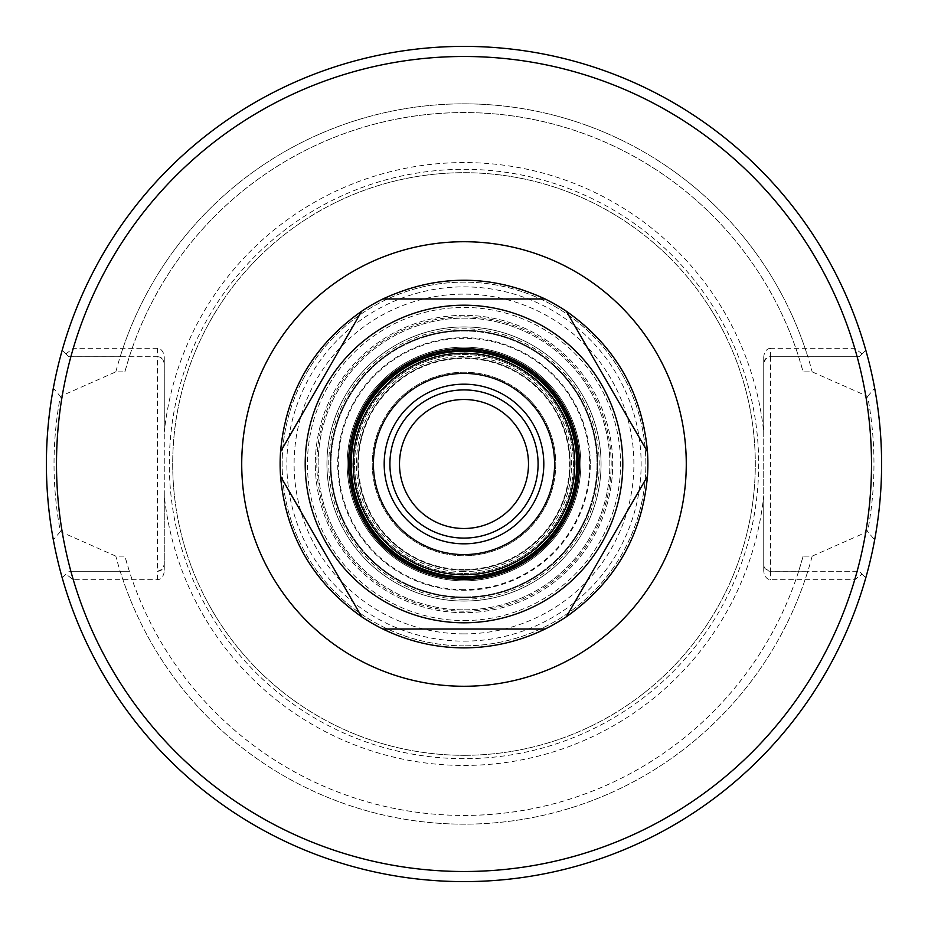 <?xml version="1.0" encoding="UTF-8"?>
<svg xmlns="http://www.w3.org/2000/svg" width="928" height="928" viewBox="0 0 928 928"><rect width="100%" height="100%" fill="white"/><g stroke="black" fill="none" stroke-linecap="round" stroke-linejoin="round"><path stroke-width="0.7" stroke-dasharray="4.64 3.48" d="M464 645.853A181.853 181.853 0 0 1 306.507 373.068A181.853 181.853 0 0 1 621.493 373.068A181.853 181.853 0 0 1 464 645.853A181.853 181.853 0 0 0 621.493 373.068A181.853 181.853 0 0 0 306.507 373.068A181.853 181.853 0 0 0 464 645.853M464 609.847A145.847 145.847 0 0 0 590.312 391.071A145.847 145.847 0 0 0 337.688 391.071A145.847 145.847 0 0 0 464 609.847A145.847 145.847 0 0 0 590.312 391.071A145.847 145.847 0 0 0 337.688 391.071A145.847 145.847 0 0 0 464 609.847M464 589.64A125.64 125.64 0 0 1 355.192 401.174A125.64 125.64 0 0 1 572.808 401.174A125.64 125.64 0 0 1 464 589.64M464 571.602A107.602 107.602 0 0 1 370.817 410.199A107.602 107.602 0 0 1 557.183 410.199A107.602 107.602 0 0 1 464 571.602M528.496 464A64.496 64.496 0 0 0 431.752 408.146A64.496 64.496 0 0 0 431.752 519.854A64.496 64.496 0 0 0 528.496 464M464 569.572A105.572 105.572 0 0 1 372.569 411.208A105.572 105.572 0 0 1 555.431 411.208A105.572 105.572 0 0 1 464 569.572M763.732 564.526A6.74 6.74 0 0 0 770.46 571.265A6.74 6.74 0 0 1 763.732 564.526L765.194 568.725L769.706 571.219L859.166 571.265L862.066 574.154L854.734 579.687L770.46 579.687A9.524 6.74 90 0 1 763.732 570.152L763.732 363.474A6.74 6.74 0 0 1 770.46 356.735L859.166 356.735L770.46 356.735L770.46 571.265L798.66 571.265L803.126 556.139L812.174 556.139L867.634 531.616C876.078 486.504 876.078 441.438 867.634 396.384L812.174 371.861L803.126 371.861L798.66 356.735A351.422 351.422 0 0 0 129.34 356.735L124.874 371.861L115.826 371.861L60.366 396.384C51.922 441.438 51.922 486.504 60.366 531.616L115.826 556.139L124.874 556.139L129.34 571.265L68.834 571.265L129.34 571.265A351.422 351.422 0 0 0 798.66 571.265L807.812 571.265A360.157 360.157 0 0 1 120.188 571.265M164.268 357.848L164.268 432.181A301.414 301.414 0 0 1 763.732 432.181L763.732 357.848L763.732 363.474L765.704 358.707L770.46 356.735L770.46 348.313L854.734 348.313L862.066 353.846L859.166 356.735L865.778 350.134A417.6 417.6 0 0 0 62.222 350.134L65.934 353.846L73.266 348.313L157.54 348.313A9.524 6.74 -90 0 1 164.268 357.848L164.268 363.474L162.806 359.275L158.294 356.781L68.834 356.735L65.934 353.846M763.732 357.848A9.524 6.74 -90 0 1 770.46 348.313M157.54 579.687L157.54 571.265L162.296 569.293L164.268 564.526A6.74 6.74 0 0 1 157.54 571.265L157.54 356.735A6.74 6.74 0 0 1 164.268 363.474L164.268 570.152A9.524 6.74 90 0 1 157.54 579.687L73.266 579.687L65.934 574.154L62.222 577.866A417.6 417.6 0 0 0 865.778 577.866L859.166 571.265L807.812 571.265M157.54 348.313L157.54 356.735L120.188 356.735A360.157 360.157 0 0 1 807.812 356.735M862.066 353.846L865.778 350.134A417.6 417.6 0 0 0 62.222 350.134L68.834 356.735L120.188 356.735M65.934 574.154L62.222 577.866A417.6 417.6 0 0 0 865.778 577.866L862.066 574.154M60.366 531.616L53.337 539.829C44.324 489.242 44.324 438.689 53.337 388.171L60.366 396.384M53.337 539.829A417.6 417.6 0 0 0 874.663 539.829L867.634 531.616M867.634 396.384L874.663 388.171C883.676 438.689 883.676 489.242 874.663 539.829M874.663 388.171A417.6 417.6 0 0 0 53.337 388.171M812.174 556.139A360.157 360.157 0 0 1 115.826 556.139M73.266 579.687A407.496 407.496 0 0 0 854.734 579.687M854.734 348.313A407.496 407.496 0 0 0 73.266 348.313M763.732 570.152L763.732 495.819A301.414 301.414 0 0 1 164.268 495.819L164.268 570.152M164.268 495.819L164.268 432.181M464 755.311A291.311 291.311 0 0 0 753.687 494.752A291.311 291.311 0 0 0 484.52 173.408A291.311 291.311 0 0 0 172.875 453.734A291.311 291.311 0 0 0 464 755.311A291.311 291.311 0 0 1 211.723 318.35A291.311 291.311 0 0 1 716.277 318.35A291.311 291.311 0 0 1 464 755.311M763.732 432.181L763.732 495.819M464 758.675A294.675 294.675 0 0 1 208.8 316.657A294.675 294.675 0 0 1 719.2 316.657A294.675 294.675 0 0 1 464 758.675M464 580.824A116.824 116.824 0 0 1 362.825 405.582A116.824 116.824 0 0 1 565.175 405.582A116.824 116.824 0 0 1 464 580.824A116.824 116.824 0 0 1 362.825 405.582A116.824 116.824 0 0 1 565.175 405.582A116.824 116.824 0 0 1 464 580.824M464 555.768A91.768 91.768 0 0 1 372.232 464A91.768 91.768 0 0 1 464 372.232A91.768 91.768 0 0 1 555.768 464A91.768 91.768 0 0 1 464 555.768M464 576.787A112.787 112.787 0 0 0 576.787 464A112.787 112.787 0 0 0 464 351.213A112.787 112.787 0 0 0 351.213 464A112.787 112.787 0 0 0 464 576.787M555.768 464A91.768 91.768 0 0 1 418.11 543.472A91.768 91.768 0 0 1 418.11 384.528A91.768 91.768 0 0 1 555.768 464M590.289 464A126.289 126.289 0 0 0 400.85 354.624A126.289 126.289 0 0 0 400.85 573.376A126.289 126.289 0 0 0 590.289 464M576.787 464A112.787 112.787 0 0 1 407.612 561.672A112.787 112.787 0 0 1 407.612 366.328A112.787 112.787 0 0 1 576.787 464M115.826 371.861A360.157 360.157 0 0 1 812.174 371.861M803.126 556.139A351.422 351.422 0 0 1 124.874 556.139M124.874 371.861A351.422 351.422 0 0 1 803.126 371.861M464 576.764A112.764 112.764 0 0 0 561.66 407.612A112.764 112.764 0 0 0 366.34 407.612A112.764 112.764 0 0 0 464 576.764M464 597.029A133.029 133.029 0 0 0 579.2 397.486A133.029 133.029 0 0 0 348.8 397.486A133.029 133.029 0 0 0 464 597.029A133.029 133.029 0 0 1 348.8 397.486A133.029 133.029 0 0 1 579.2 397.486A133.029 133.029 0 0 1 464 597.029M464 578.504A114.504 114.504 0 0 1 364.832 406.754A114.504 114.504 0 0 1 563.168 406.754A114.504 114.504 0 0 1 464 578.504A114.504 114.504 0 0 0 563.168 406.754A114.504 114.504 0 0 0 364.832 406.754A114.504 114.504 0 0 0 464 578.504M464 543.82A79.82 79.82 0 0 1 394.876 424.096A79.82 79.82 0 0 1 533.124 424.096A79.82 79.82 0 0 1 464 543.82M464 570.082A106.082 106.082 0 0 1 372.128 410.953A106.082 106.082 0 0 1 555.872 410.953A106.082 106.082 0 0 1 464 570.082A106.082 106.082 0 0 0 555.872 410.953A106.082 106.082 0 0 0 372.128 410.953A106.082 106.082 0 0 0 464 570.082M464 612.689A148.689 148.689 0 0 1 335.24 389.656A148.689 148.689 0 0 1 592.76 389.656A148.689 148.689 0 0 1 464 612.689A148.689 148.689 0 0 1 335.24 389.656A148.689 148.689 0 0 1 592.76 389.656A148.689 148.689 0 0 1 464 612.689M464 601.066A137.066 137.066 0 0 1 345.297 395.467A137.066 137.066 0 0 1 582.703 395.467A137.066 137.066 0 0 1 464 601.066A137.066 137.066 0 0 0 582.703 395.467A137.066 137.066 0 0 0 345.297 395.467A137.066 137.066 0 0 0 464 601.066M464 611.169A147.169 147.169 0 0 1 336.551 390.41A147.169 147.169 0 0 1 591.449 390.41A147.169 147.169 0 0 1 464 611.169M464 647.883A183.883 183.883 0 0 1 304.755 372.058A183.883 183.883 0 0 1 623.245 372.058A183.883 183.883 0 0 1 464 647.883M464 641.144A177.144 177.144 0 0 0 617.41 375.434A177.144 177.144 0 0 0 310.59 375.434A177.144 177.144 0 0 0 464 641.144M464 597.702A133.702 133.702 0 0 0 579.791 397.149A133.702 133.702 0 0 0 348.209 397.149A133.702 133.702 0 0 0 464 597.702A133.702 133.702 0 0 0 579.791 397.149A133.702 133.702 0 0 0 348.209 397.149A133.702 133.702 0 0 0 464 597.702M464 577.436A113.436 113.436 0 0 0 562.24 407.276A113.436 113.436 0 0 0 365.76 407.276A113.436 113.436 0 0 0 464 577.436M770.46 571.265L770.46 579.687M464 620.565A156.565 156.565 0 0 0 599.592 385.723A156.565 156.565 0 0 0 328.408 385.723A156.565 156.565 0 0 0 464 620.565M464 633.894A169.894 169.894 0 0 1 316.866 379.053A169.894 169.894 0 0 1 611.134 379.053A169.894 169.894 0 0 1 464 633.894M464 578.051A114.051 114.051 0 0 0 562.774 406.974A114.051 114.051 0 0 0 365.226 406.974A114.051 114.051 0 0 0 464 578.051M464 575.14A111.14 111.14 0 0 1 367.755 408.436A111.14 111.14 0 0 1 560.245 408.436A111.14 111.14 0 0 1 464 575.14M464 573.446A109.446 109.446 0 0 0 558.784 409.271A109.446 109.446 0 0 0 369.216 409.271A109.446 109.446 0 0 0 464 573.446A109.446 109.446 0 0 1 369.216 409.271A109.446 109.446 0 0 1 558.784 409.271A109.446 109.446 0 0 1 464 573.446M464 599.21A135.21 135.21 0 0 0 581.102 396.395A135.21 135.21 0 0 0 346.898 396.395A135.21 135.21 0 0 0 464 599.21"/><path stroke-width="1.39" d="M464 871.496A407.496 407.496 0 0 1 111.093 260.246A407.496 407.496 0 0 1 816.907 260.246A407.496 407.496 0 0 1 464 871.496M528.496 464A64.496 64.496 0 0 1 431.752 519.854A64.496 64.496 0 0 1 431.752 408.146A64.496 64.496 0 0 1 528.496 464M464 538.089A74.089 74.089 0 0 1 399.84 426.95A74.089 74.089 0 0 1 528.16 426.95A74.089 74.089 0 0 1 464 538.089A74.089 74.089 0 0 1 399.84 426.95A74.089 74.089 0 0 1 528.16 426.95A74.089 74.089 0 0 1 464 538.089M464 881.6A417.6 417.6 0 0 0 825.653 255.2A417.6 417.6 0 0 0 102.347 255.2A417.6 417.6 0 0 0 464 881.6M464 576.764A112.764 112.764 0 0 0 576.764 464A112.764 112.764 0 0 0 464 351.236A112.764 112.764 0 0 0 351.236 464A112.764 112.764 0 0 0 464 576.764M464 543.82A79.82 79.82 0 0 1 394.876 424.096A79.82 79.82 0 0 1 533.124 424.096A79.82 79.82 0 0 1 464 543.82M464 554.596A90.596 90.596 0 0 1 385.549 418.702A90.596 90.596 0 0 1 542.451 418.702A90.596 90.596 0 0 1 464 554.596M464 574.745A110.745 110.745 0 0 1 368.091 408.622A110.745 110.745 0 0 1 559.909 408.622A110.745 110.745 0 0 1 464 574.745M464 622.792A158.792 158.792 0 0 1 326.482 384.598A158.792 158.792 0 0 1 601.518 384.598A158.792 158.792 0 0 1 464 622.792M464 579.466A115.466 115.466 0 0 1 364.008 406.267A115.466 115.466 0 0 1 563.992 406.267A115.466 115.466 0 0 1 464 579.466M464 577.436A113.436 113.436 0 0 1 350.564 464A113.436 113.436 0 0 1 464 350.564A113.436 113.436 0 0 1 577.436 464A113.436 113.436 0 0 1 464 577.436M382.881 629.022L545.119 629.022L382.881 629.022A183.883 183.883 0 0 1 361.653 616.76L280.534 476.261A183.883 183.883 0 0 1 280.534 451.739L361.653 311.24A183.883 183.883 0 0 1 382.881 298.978L545.119 298.978A183.883 183.883 0 0 1 566.347 311.24L647.466 451.739A183.883 183.883 0 0 1 647.466 476.261L566.347 616.76A183.883 183.883 0 0 1 545.119 629.022C519.518 641.48 492.478 647.767 464 647.883C435.522 647.767 408.482 641.48 382.881 629.022M566.347 616.76L647.466 476.261C642.06 535.584 615.02 582.413 566.347 616.76M647.466 451.739L566.347 311.24C615.02 345.587 642.06 392.416 647.466 451.739M545.119 298.978L382.881 298.978C436.96 274.004 491.04 274.004 545.119 298.978M361.653 311.24L280.534 451.739C285.94 392.416 312.98 345.587 361.653 311.24M280.534 476.261L361.653 616.76C312.98 582.413 285.94 535.584 280.534 476.261M464 686.268A222.268 222.268 0 0 0 656.49 352.86A222.268 222.268 0 0 0 271.51 352.86A222.268 222.268 0 0 0 464 686.268"/></g></svg>
